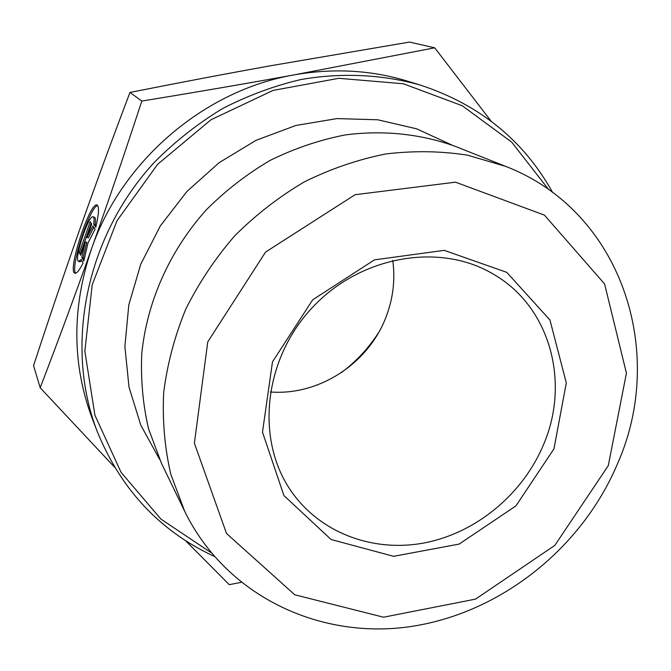 <?xml version="1.0" encoding="UTF-8"?>
<svg xmlns="http://www.w3.org/2000/svg" width="671" height="671" viewBox="0 0 671 671"><rect width="100%" height="100%" fill="white"/><g stroke="black" fill="none" stroke-linecap="round" stroke-linejoin="round"><path stroke-width="1.01" d="M83.103 263.032C79.321 270.472 76.536 273.852 74.758 273.172C67.175 270.858 90.35 200.403 97.161 205.1C99.3 206.735 98.838 214.133 95.768 227.284L93.739 224.131C94.326 219.828 94.15 217.412 93.21 216.876C88.798 213.697 73.584 259.937 78.574 261.355L81.208 259.518L83.103 263.032M97.656 205.511C89.914 206.358 69.918 267.989 75.68 273.223M81.904 260.809L79.95 261.791L78.784 261.422M94.418 217.278L94.586 217.329C95.525 217.865 95.701 220.289 95.123 224.592L96.07 226.043M93.739 224.131L95.123 224.592M79.262 252.699L90.224 221.69L91.709 224.022L86.97 237.433L92.917 225.917L95.064 229.281L88.035 242.827L83.808 261.053L81.787 257.345L85.385 241.904L80.654 255.265L79.262 252.699L80.629 253.135L81.107 254.007M85.385 241.904L86.76 242.348L83.179 257.79L84.152 259.576M81.787 257.345L83.179 257.79M93.814 227.318L88.346 237.886L86.97 237.433M91.206 223.233L80.629 253.135M617.521 463.728C667.058 352.149 621.799 211.13 505.632 166.374L467.586 155.186C440.864 151 413.546 150.606 385.624 153.986C357.752 159.564 330.677 168.849 304.399 181.841C278.977 196.821 255.718 214.863 234.607 235.966C215.081 258.536 198.75 283.036 185.632 309.465C174.569 336.607 167.255 364.286 163.69 392.485C162.323 420.574 164.689 447.8 170.778 474.154L184.676 511.294C225.8 595.454 318.331 639.262 408.538 626.865C498.956 614.292 581.472 549.213 617.521 463.728M608.295 465.624L554.858 545.364L475.546 599.119L383.518 617.211L294.754 594.774L226.513 533.487L194.389 443.204L207.767 341.841L265.582 252.053L355.11 194.699L455.475 182.176L544.441 215.123L604.596 283.959L626.429 373.168L608.295 465.624M553.961 448.832L566.307 382.915L549.96 320.017L506.79 272.359L444.202 250.358L374.51 259.845L312.686 299.811L272.485 361.837L262.487 432.166L283.934 495.592L331.097 539.509L393.592 556.318L459.157 544.08L515.932 505.892L553.961 448.832M505.632 166.374L456.288 146.748C421.799 134.041 383.778 129.864 345.162 134.938C319.463 139.971 294.544 148.417 270.396 160.26C247.062 173.932 225.733 190.421 206.408 209.729C169.855 250.317 147.016 301.556 141.782 353.491C140.625 379.409 142.898 404.571 148.601 428.987L161.552 463.485L184.676 511.294M552.686 192.543C523.732 140.449 479.631 104.634 420.365 85.091L407.205 81.057C371.063 70.061 333.403 67.997 294.208 74.867L434.691 47.817L491.063 121.107M241.015 582.369L229.264 584.676L185.557 540.675M114.632 467.259L40.185 387.754C58.302 340.558 75.42 294.242 91.541 248.798C107.645 203.422 124.395 154.171 141.807 101.061C197.106 92.028 247.909 83.296 294.208 74.867C204.479 90.249 121.862 160.679 91.541 248.798C71.629 308.014 71.948 364.831 92.506 419.249L97.471 432.09C121.216 489.788 160.109 531.206 214.15 556.343M40.185 387.754L33.55 365.645C49.671 316.41 65.112 270.908 79.849 229.138L79.899 229.004C94.603 187.268 111.294 141.749 129.973 92.439L141.807 101.061M434.691 47.817L409.503 42.072L270.296 65.808C227.62 73.474 180.843 82.348 129.973 92.439M211.063 552.661L160.881 519.06L121.099 472.409L94.93 415.265L84.848 351.227L92.212 284.747L116.989 220.784L157.61 164.311L211.013 119.748L273.03 90.434L338.813 78.306L403.405 83.766L462.285 105.766L511.671 142.093L548.786 189.725M420.365 85.091C382.462 74.447 341.682 72.426 300.801 79.564C273.684 85.955 247.465 95.693 222.151 108.786C197.693 123.665 175.265 141.329 154.884 161.778C85.544 236.251 63.98 346.462 97.471 432.09M159.656 459.442L140.809 425.188L129 387.083L124.89 346.504L128.798 305.011L140.742 264.24L160.344 225.884L186.857 191.537L219.216 162.617L256.07 140.314L295.869 125.477L336.976 118.591L377.748 119.782L416.599 128.815L452.12 145.146M543.778 444.051C523.38 493.487 477.207 532.22 425.708 542.654C374.25 552.938 320.579 533.52 291.281 491.298C255.475 440.243 263.317 359.924 311.973 307.955C360.31 255.693 439.857 242.097 493.353 274.145C549.968 306.572 570.325 381.891 543.778 444.051M270.296 391.956C319.027 395.89 368.639 363.388 386.085 316.863C393.147 298.419 395.37 279.581 392.761 260.356M341.363 372.623C356.184 361.535 368.589 348.207 378.578 332.623M93.21 216.876L94.586 217.329"/></g></svg>
